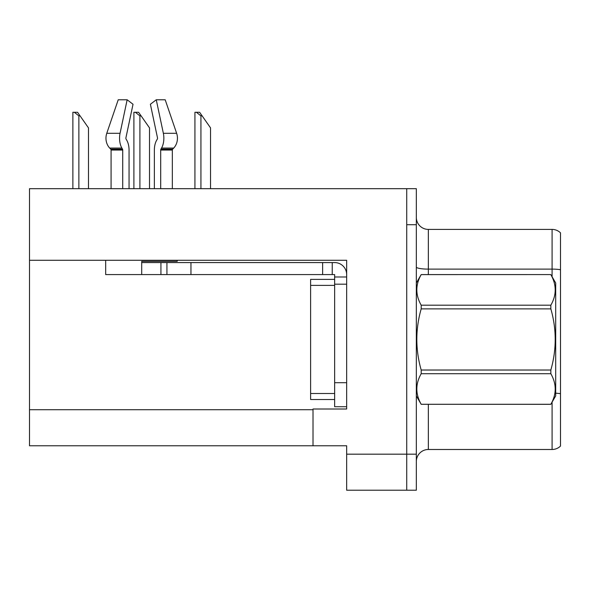 <?xml version="1.0" encoding="UTF-8"?>
<svg xmlns="http://www.w3.org/2000/svg" width="590" height="590" viewBox="0 0 590 590"><rect width="100%" height="100%" fill="white"/><g stroke="black" fill="none" stroke-linecap="round" stroke-linejoin="round"><path stroke-width="0.89" d="M346.662 284.188L346.662 382.696L334.641 382.696L334.641 406.724L346.662 406.724L346.662 382.696L346.662 409.01L313.017 409.01L313.017 445.767L29.5 445.767L29.5 260.279L346.662 260.279L346.662 284.188L334.641 284.188L334.641 274.579L322.627 274.579L322.627 262.565L334.641 262.565A12.014 12.014 0 0 1 346.655 274.586M313.017 445.767L346.662 445.767L346.662 490.224L406.724 490.224L406.724 454.182L406.724 490.224L416.334 490.224L416.334 454.182L406.724 454.182L406.724 188.682L29.5 188.682L29.5 260.279M416.334 461.505A12.014 12.014 0 0 1 428.347 449.492L552.093 449.492L552.093 402.159M406.724 188.682L416.334 188.682L416.334 224.724L406.724 224.724L406.724 454.182L346.662 454.182M560.5 232.844A12.014 12.014 0 0 0 552.093 229.407A12.014 12.014 0 0 1 560.5 232.844L560.5 446.062A12.014 12.014 0 0 1 552.093 449.492M416.334 224.724L416.334 454.182M560.5 269.711A12.014 2.087 180 0 0 552.093 269.114L552.093 229.407L428.347 229.407A12.014 12.014 0 0 1 416.334 217.393A12.014 12.014 0 0 0 428.347 229.407L428.347 274.579M126.098 139.115A1.202 0.634 -90 0 1 125.928 137.772A1.202 0.634 -90 0 0 126.098 139.115L126.739 140.206A13.216 6.962 90 0 1 129.048 150.044L129.048 188.682M172.339 188.682L172.339 150.044A1.202 1.018 -90 0 1 172.678 149.152L173.711 148.06A13.216 11.232 90 0 0 176.639 133.296L165.193 99.776L176.639 133.296L165.193 99.776L156.262 99.776L150.391 104.26L157.478 137.772A1.202 0.634 90 0 1 157.316 139.115L156.674 140.206A13.216 6.962 -90 0 0 154.366 150.044L154.366 188.682M177.199 260.279L177.199 261.363L141.703 261.363L141.703 262.565L166.933 262.565L166.933 274.579L105.669 274.579L105.669 260.279M160.694 188.682L160.694 150.044A1.202 0.634 90 0 1 160.9 149.152L161.542 148.06A13.216 6.962 -90 0 0 163.356 133.296L156.262 99.776M125.928 137.772L133.023 104.26L127.152 99.776L120.058 133.296A13.216 6.962 90 0 0 121.872 148.06L122.514 149.152A1.202 0.634 -90 0 1 122.72 150.044L122.72 188.682M111.075 188.682L111.075 150.044A1.202 1.018 90 0 0 110.736 149.152L109.696 148.06A13.216 11.232 -90 0 1 106.775 133.296L118.221 99.776L127.152 99.776M157.316 139.115A1.202 0.634 90 0 0 157.478 137.772M166.933 262.565L322.627 262.565M166.933 274.579L322.627 274.579M334.641 406.724L346.662 406.724M332.236 274.579L332.236 262.565M346.662 276.983L334.641 276.983M334.641 382.696L334.648 279.38L310.62 279.38L310.62 399.519L334.641 399.519M416.334 282.986L421.194 274.579L550.839 274.579L555.692 282.986L555.692 395.912L550.839 404.29C556.658 394.135 556.658 383.943 550.839 373.713L421.194 373.713C415.375 383.861 415.375 394.054 421.194 404.29L550.839 404.327M550.839 274.579L421.194 274.608C415.375 284.764 415.375 294.956 421.194 305.192L421.194 308.872C415.375 329.205 415.375 349.59 421.194 370.026L421.194 373.713M421.194 305.192L550.839 305.192C556.658 295.037 556.658 284.845 550.839 274.608M550.839 305.192L550.839 308.872L421.194 308.872M421.194 370.026L550.839 370.026C556.658 349.59 556.658 329.205 550.839 308.872M550.839 370.026L550.839 373.713M416.334 395.912L421.194 404.327M421.194 404.29L550.839 404.29M202.134 115.876L200.932 115.876L196.389 112.277L199.612 112.277L210.542 127.89L210.542 188.682M194.929 188.682L194.929 112.277L196.389 112.277M141.106 115.876L139.904 115.876L135.361 112.277L138.584 112.277L149.513 127.89L149.513 188.682M133.901 188.682L133.901 112.277L135.361 112.277M80.078 115.876L78.876 115.876L74.333 112.277L77.548 112.277L88.485 127.89L88.485 188.682M72.872 188.682L72.872 112.277L74.333 112.277M29.5 409.733L313.017 409.733M428.347 404.327L428.347 449.492M552.093 276.747L552.093 269.114L428.347 269.114A12.014 2.087 -0 0 1 416.334 267.027M560.5 393.692A12.014 2.087 180 0 0 555.692 393.191M141.703 274.579L141.703 262.565M172.339 150.044L160.694 150.044M122.72 150.044L111.075 150.044M120.058 133.296L106.775 133.296M176.639 133.296L163.356 133.296M121.872 148.06L109.696 148.06M173.711 148.06L161.542 148.06M122.514 149.152L110.736 149.152M172.678 149.152L160.9 149.152M190.961 274.579L190.961 262.565M160.93 274.579L160.93 262.565M310.62 393.508L334.641 393.508M310.62 285.39L334.641 285.39M200.932 188.682L200.932 115.876M139.904 188.682L139.904 115.876M78.876 188.682L78.876 115.876"/></g></svg>
